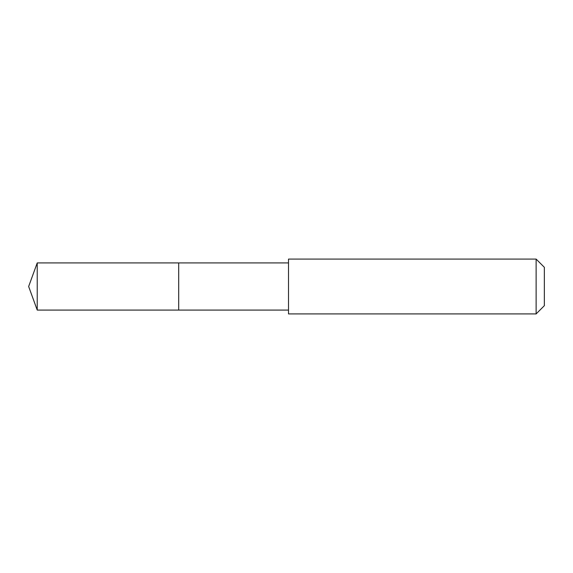 <?xml version="1.0" encoding="UTF-8"?>
<svg xmlns="http://www.w3.org/2000/svg" width="573" height="573" viewBox="0 0 573 573"><rect width="100%" height="100%" fill="white"/><g stroke="black" fill="none" stroke-linecap="round" stroke-linejoin="round"><path stroke-width="0.86" d="M288.506 262.928L37.231 262.928L37.231 310.072L178.69 310.072L178.69 262.928L178.69 310.072L288.506 310.072M37.231 310.072L28.65 286.5L37.231 262.928M288.506 259.089L288.506 313.911L536.127 313.911L536.127 259.089L288.506 259.089M536.127 259.089L544.35 267.312L544.35 305.688L536.127 313.911"/></g></svg>
